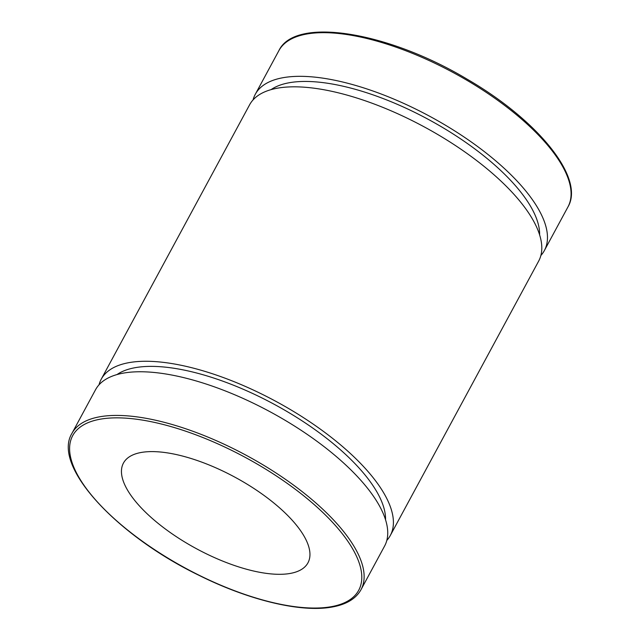 <?xml version="1.0" encoding="UTF-8"?>
<svg xmlns="http://www.w3.org/2000/svg" width="640" height="640" viewBox="0 0 640 640"><rect width="100%" height="100%" fill="white"/><g stroke="black" fill="none" stroke-linecap="round" stroke-linejoin="round"><path stroke-width="0.96" d="M253.08 99.888A164.304 63.624 28.4 0 1 255.28 94.304A164.304 63.624 28.4 0 1 430.072 116.48A164.304 63.624 28.4 0 1 544.344 250.592A164.304 63.624 28.4 0 1 540.872 255.496M71.936 433.392L95.544 389.728A164.304 63.624 28.4 0 1 270.336 411.912A164.304 63.624 28.4 0 1 384.608 546.024L361 589.688A164.304 63.624 -151.6 0 0 246.728 455.576A164.304 63.624 -151.6 0 0 71.936 433.392C52 465.712 115.792 535.024 199.032 575.352C248.808 600.192 300.68 612.704 331.704 607.104C346.104 604.64 355.864 598.832 361 589.688M157.528 522.896A104.872 40.608 28.4 0 1 123.448 463.072A104.872 40.608 28.4 0 1 235.016 477.232A104.872 40.608 28.4 0 1 307.952 562.84A104.872 40.608 28.4 0 1 157.528 522.896M116.992 374.568A155.568 60.24 28.4 0 1 274.4 404.4A155.568 60.24 28.4 0 1 385.544 519.776M99.016 384.832A164.304 63.624 28.4 0 1 101.216 379.24A164.304 63.624 28.4 0 1 276.008 401.424A164.304 63.624 28.4 0 1 390.28 535.536A164.304 63.624 28.4 0 1 386.8 540.432M101.216 379.24L249.608 104.792A164.304 63.624 28.4 0 1 424.4 126.976A164.304 63.624 28.4 0 1 538.672 261.088L390.28 535.536M271.056 89.632A155.568 60.24 28.4 0 1 428.464 119.464A155.568 60.24 28.4 0 1 539.608 234.84M278.888 50.64A164.304 63.624 28.4 0 1 453.68 72.824A164.304 63.624 28.4 0 1 567.952 206.936C585.08 178.088 538.08 120.288 467.264 79.256C387.944 31.688 295.016 16.264 278.888 50.64L255.28 94.304M330.648 606.8A162.56 62.944 28.4 0 1 80.136 479.376A162.56 62.944 28.4 0 1 236.32 452.696A162.56 62.944 28.4 0 1 330.648 606.8M544.344 250.592L567.952 206.936"/></g></svg>
